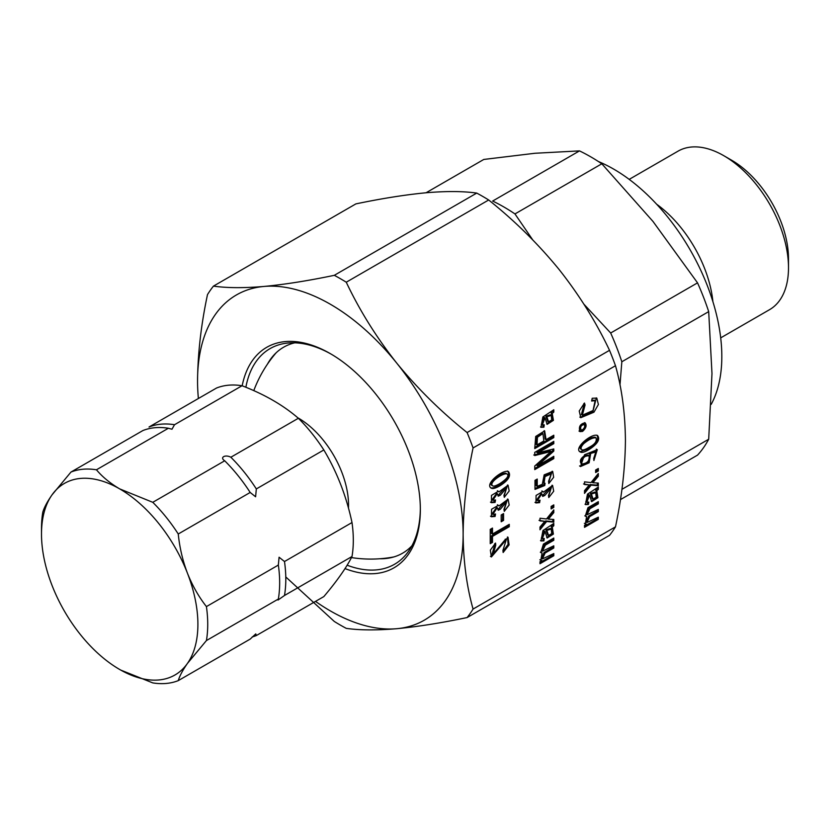 <?xml version="1.0" encoding="UTF-8"?>
<svg xmlns="http://www.w3.org/2000/svg" width="830" height="830" viewBox="0 0 830 830"><rect width="100%" height="100%" fill="white"/><g stroke="black" fill="none" stroke-linecap="round" stroke-linejoin="round"><path stroke-width="1.25" d="M252.185 636.952A117.549 67.863 -120 0 0 256.325 635.562L323.835 596.583C337.022 581 346.411 567.637 352.003 556.515A117.549 67.863 -120 0 0 352.003 522.547C346.411 496.288 337.022 472.083 323.835 449.953A117.549 67.863 -120 0 0 298.364 418.268C283.269 405.206 264.49 394.364 242.028 385.743L174.518 424.721L171.966 429.235L168.376 428.259A117.549 67.863 60 0 0 142.905 430.542L70.975 472.063L51.968 494.95A110.587 63.848 -120 0 0 41.5 534.043A110.587 63.848 -120 0 0 51.979 585.254A110.587 63.848 -120 0 0 119.696 669.488A110.587 63.848 -120 0 0 187.424 663.44A110.587 63.848 -120 0 0 187.414 573.125A110.587 63.848 -120 0 0 119.686 488.891A110.587 63.848 -120 0 0 51.968 494.95C47.237 501.766 44.187 507.493 42.807 512.141A117.549 67.863 -120 0 0 41.5 528.368L41.5 534.043M174.518 424.721A117.549 67.863 -120 0 0 149.047 426.994L216.557 388.015A117.549 67.863 -120 0 1 228.634 385.193A117.549 67.863 -120 0 1 242.028 385.743M168.376 428.259L96.446 469.79A117.549 67.863 -120 0 0 70.975 472.063M278.289 564.618L278.351 565.074A117.549 67.863 60 0 1 278.351 599.032L278.029 600.038L284.493 595.484A117.549 67.863 -120 0 0 284.493 561.526L279.077 557.221L278.351 565.074L206.421 606.595C198.671 596.687 192.342 585.524 187.414 573.125C182.683 560.634 179.622 547.592 178.253 534.001A117.549 67.863 -120 0 0 152.782 502.316L119.686 488.891C110.131 483.257 102.381 476.897 96.446 469.79M256.325 635.562L255.775 633.892L250.183 639.1L178.253 680.631C179.622 675.983 182.683 670.256 187.424 663.44L206.421 640.563A117.549 67.863 -120 0 0 206.421 606.595M120.755 670.09L152.782 682.903A117.549 67.863 -120 0 0 178.253 680.631M278.351 599.032L206.421 640.563M250.183 492.47L255.599 496.776L256.325 488.932A117.549 67.863 -120 0 0 230.854 457.237C225.2 454.207 219.411 457.465 224.712 460.785A117.549 67.863 60 0 1 250.183 492.47L178.253 534.001M224.712 460.785L152.782 502.316M298.364 418.268L230.854 457.237M352.003 556.515L284.493 595.484M352.003 522.547L284.493 561.526M323.835 449.953L256.325 488.932M656.634 204.211A91.508 52.83 60 0 1 712.908 301.684M629.192 179.373L678.037 151.164A91.508 52.83 60 0 1 723.791 155.698L731.666 160.242A80.386 46.407 60 0 1 788.5 258.69L788.5 267.779A91.508 52.83 60 0 1 769.545 309.673L720.699 337.872M731.666 160.242L723.791 155.698A91.508 52.83 60 0 1 788.5 267.779M583.895 304.174L610.673 333.006A184.312 106.416 60 0 1 621.836 361.766L708.696 311.624A184.312 106.416 -120 0 0 697.532 282.854L652.971 221.423L601.823 163.79A184.312 106.416 -120 0 0 579.496 150.894L534.935 153.27L483.786 159.453L426.07 192.768M619.989 384.975L621.836 361.766M579.496 150.894L492.647 201.047A184.312 106.416 60 0 1 514.963 213.933L532.653 239.787M620.425 499.629L697.532 455.12A184.312 106.416 -120 0 0 708.696 439.236L711.984 373.552L708.696 311.624M598.461 161.56A153.021 88.343 60 0 1 613.629 169.081A153.021 88.343 60 0 1 711.206 404.335M514.963 213.933L601.823 163.79M610.673 333.006L697.532 282.854M621.929 489.337L708.696 439.236M591.821 400.06L594.705 400.558M582.027 414.907L581.374 414.616L584.081 404.449L585.067 405.019L582.349 415.187L593.045 410.539L595.11 400.714L591.614 401.025L592.205 398.265L596.801 398.099L598.399 404.501L593.948 412.199L580.813 417.677L579.216 410.995L584.476 403.038L585.067 405.019M583.832 403.608L584.081 404.449M580.336 417.345L592.89 411.721L596.314 397.881M582.556 429.764C584.683 427.896 585.223 426.163 584.154 424.566C581.104 425.147 580.066 426.931 581.031 429.93L582.556 429.764M579.579 431.278L581.581 430.843C584.808 428.124 585.804 425.385 584.569 422.626M581.031 429.93L580.046 429.359C579.07 426.381 580.108 424.587 583.158 423.995L583.231 424.047M582.556 431.403L579.983 431.631C578.427 426.796 580.129 423.85 585.088 422.802C586.986 425.313 586.146 428.176 582.556 431.403M588.906 447.422C594.799 444.475 597.154 441.259 595.992 437.784C592.848 437.566 588.761 439.516 583.729 443.656C580.959 446.685 580.357 448.719 581.934 449.756C583.023 450.358 585.358 449.58 588.906 447.422M579.983 451.738L587.941 449.092C596.127 443.957 599.136 439.34 596.978 435.231M581.923 449.767L580.938 449.196C579.475 448.262 579.931 446.374 582.297 443.521C587.225 439.246 591.458 437.14 594.996 437.234M588.927 449.663C584.6 452.163 581.726 452.941 580.284 451.977C573.136 448.542 591.655 432.835 597.507 435.47C600.474 439.267 597.61 443.998 588.927 449.663M585.513 456.282C581.674 458.876 580.512 461.439 582.058 463.98C587.536 463.316 589.85 460.526 588.989 455.618L585.513 456.282M593.782 459.301L596.843 449.518M580.087 466.232L588.221 462.144L590.089 453.927M589.352 453.813L590.587 454.135L589.134 462.787L580.481 466.553L584.548 454.736L597.289 449.684L593.907 460.515L593.699 458.482L595.836 451.987L589.352 453.813L588.366 453.242L594.954 451.479M582.048 463.991L581.062 463.42C579.516 460.899 580.668 458.326 584.528 455.712L588.003 455.048M597.33 469.054L597.33 470.423L595.639 471.399M595.639 470.029L598.316 468.483L598.316 470.994L595.639 472.54L595.639 470.029M597.33 470.423L598.316 470.994M597.33 483.019L597.33 485.187L590.172 484.554L584.517 491.588M592.9 482.738L591.925 482.168L597.33 475.663L598.316 476.233L592.9 482.738L598.316 483.081L598.316 485.758L591.157 485.125L584.517 493.373L584.517 490.655L589.279 484.948L584.517 484.523L584.517 481.846L591.012 482.583L598.316 473.505L598.316 476.233M597.33 474.729L597.33 475.663M583.532 483.952L589.279 484.948M590.172 484.554L591.157 485.125M597.33 485.187L598.316 485.758M596.22 497.253L595.733 492.678L591.385 494.026L593.066 499.038L596.22 497.253M597.33 487.999L595.66 490.229L596.832 490.904L597.901 497.699L591.686 501.621L589.518 495.095L586.82 502.254L588.771 502.088L588.418 504.474L585.482 504.588L587.474 494.141L598.316 487.044L598.316 489.358L596.646 490.789M585.026 504.204L588.418 504.474M587.661 502.368L587.433 503.903M586.82 502.254L585.835 501.683L588.532 494.535L589.518 495.095M591.251 501.247L597.081 496.734L595.93 490.385M592.091 498.446L590.4 493.456L594.747 492.107L595.753 492.636M597.33 488.797L598.316 489.358M590.4 493.456L591.385 494.026M597.33 517.733L597.33 518.802L584.517 526.199M585.99 522.018L588.646 516.073L597.33 511.041L598.316 511.612L589.632 516.644L586.903 522.547L598.316 517.173L598.316 519.362L584.517 527.33L584.517 525.328L586.437 524.218L585.347 523.948L586.603 516.53L585.285 516.167L587.951 507.701L598.316 501.673L598.316 503.862L589.923 508.717L586.903 514.828L598.316 509.423L598.316 511.612M597.33 509.994L597.33 511.041M585.918 514.258L588.937 508.157L597.33 503.302L598.316 503.862M597.33 502.233L597.33 503.302M584.839 515.824L586.603 516.53M584.849 523.564L586.437 524.218M597.33 518.802L598.316 519.362M551.711 419.99L551.213 415.415L546.866 416.774L548.547 421.764L551.711 419.99M552.811 410.746L551.141 412.956L552.24 413.589L553.423 420.343L547.157 424.348L544.999 417.843L542.312 424.991L544.252 424.815L543.899 427.201L540.973 427.315L542.862 416.951L553.797 409.781L553.797 412.105L552.126 413.527M540.538 426.962L543.899 427.201M543.142 425.105L542.913 426.641M541.336 424.41L544.024 417.272L544.999 417.843M546.721 423.974L552.614 419.358L551.296 413.05M547.582 421.173L545.881 416.204L550.228 414.844M552.811 411.535L553.797 412.105M545.881 416.204L546.866 416.774M543.826 440.979L542.955 433.561L537.446 437.213L537 444.911L543.826 440.979M552.811 435.792L552.811 437.026L534.748 447.453M552.811 437.026L553.797 437.586L534.748 448.594L535.703 436.456L544.656 430.863L546.067 439.682L545.082 439.112L544.158 430.666M537 444.911L536.024 444.351L536.388 436.798L541.98 432.99L542.965 433.551M546.067 439.682L553.797 435.221L553.797 437.586M552.811 456.894L552.811 458.036L534.748 468.473M552.811 449.175L552.811 450.503L536.502 465.174L537.487 465.744L553.797 456.324L553.797 458.606L534.748 469.604L534.748 466.024L551.058 451.447L534.748 455.566L534.748 452.36L553.797 441.363L553.797 443.645L537.726 452.931L553.797 448.937L553.797 451.074L537.487 465.744M552.811 441.934L552.811 443.085L536.74 452.36L537.726 452.931M533.763 455.006L550.083 450.887L551.058 451.447M552.811 450.503L553.797 451.074M552.811 443.085L553.797 443.645M552.811 458.036L553.797 458.606M548.682 482.313L552.168 471.243M536.253 479.626L536.253 485.768L537.228 486.339L542.301 484.336L544.179 474.843L552.707 471.471L553.652 477.281L548.796 483.517L548.589 481.307L551.182 473.889L545.009 476.586L544.107 483.019L545.051 483.257L544.771 485.509L534.987 489.389L534.987 480.363L537.228 479.066L537.228 486.339M544.034 482.977L543.795 484.938L534.987 488.434M543.277 482.521L544.024 476.015L550.207 473.328L551.193 473.889M543.795 484.938L544.771 485.509M548.609 496.402L552.064 485.208M535.526 502.596L538.618 502.067L539.604 502.638L535.962 502.949L536.087 495.427L542.882 491.505L543.484 492.107L552.604 485.436L553.703 491.215L548.796 497.554L548.474 495.552L551.245 488.04L544.76 495.5L542.716 496.413L541.814 493.798L537.342 500.552L540.029 500.189L539.604 502.638M538.878 500.615L538.618 502.067M536.543 500.075L541.191 493.487M551.296 487.957L550.311 487.397L542.706 495.406M542.498 491.547L543.484 492.107M543.775 494.929L544.76 495.5M552.811 505.439L552.811 506.808L551.12 507.784M551.12 506.414L553.797 504.879L553.797 507.379L551.12 508.925L551.12 506.414M552.811 506.808L553.797 507.379M552.811 519.404L552.811 521.582L545.652 520.939L539.998 527.973M548.391 519.124L547.406 518.553L552.811 512.048L553.797 512.618L548.391 519.124L553.797 519.466L553.797 522.143L546.638 521.51L539.998 529.768L539.998 527.04L544.76 521.333L539.998 520.908L539.998 518.231L546.493 518.968L553.797 509.89L553.797 512.618M552.811 511.114L552.811 512.048M539.012 520.337L544.76 521.333M545.652 520.939L546.638 521.51M552.811 521.582L553.797 522.143M551.711 533.638L551.213 529.063L546.866 530.412L548.547 535.423L551.711 533.638M552.811 524.384L551.141 526.614L552.313 527.289L553.382 534.084L547.167 538.006L544.999 531.48L542.301 538.639L544.252 538.473L543.899 540.859L540.963 540.973L542.955 530.526L553.797 523.429L553.797 525.743L552.126 527.185M540.506 540.589L543.899 540.859M543.142 538.753L542.913 540.288M541.326 538.068L544.024 530.92L544.999 531.48M546.731 537.633L552.573 533.13L551.411 526.77M547.582 534.831L545.881 529.841L550.228 528.492M552.811 525.183L553.797 525.743M545.881 529.841L546.866 530.412M552.811 554.129L552.811 555.187L539.998 562.584M541.471 558.403L544.127 552.458L552.811 547.427L553.797 547.997L545.113 553.029L542.395 558.932L553.797 553.558L553.797 555.747L539.998 563.726L539.998 561.713L541.917 560.603L540.838 560.333L542.083 552.915L540.766 552.562L543.432 544.086L553.797 538.058L553.797 540.247L545.403 545.103L542.384 551.213L553.797 545.818L553.797 547.997M552.811 546.379L552.811 547.427M542.374 551.224L541.399 550.663L544.418 544.542L552.811 539.687L553.797 540.247M552.811 538.629L552.811 539.687M540.32 552.209L542.083 552.915M540.34 559.949L541.917 560.603M552.811 555.187L553.797 555.747M499.878 483.589C507.13 478.765 509.454 475.528 506.84 473.889C503.001 472.737 488.009 482.915 492.771 485.892C493.705 486.525 496.081 485.758 499.878 483.589M490.821 487.822C492.439 488.289 495.137 487.428 498.903 485.26C506.954 480.373 509.962 475.756 507.939 471.399M492.024 485.446L491.775 485.343C487.044 482.334 502.005 472.197 505.875 473.297L506.227 473.525M499.888 485.82C495.728 488.216 492.875 489.015 491.329 488.216C484.035 484.378 502.866 469.023 508.458 471.596C511.301 475.683 508.437 480.425 499.888 485.82M504.09 496.184L507.545 484.979M491.007 502.337L494.099 501.849L495.085 502.42L491.443 502.69L491.485 495.375L498.374 491.277L498.965 491.889L508.074 485.208L509.184 490.987L504.277 497.326L503.955 495.334L506.736 487.822L500.241 495.282L498.208 496.184L497.305 493.56L492.833 500.334L495.52 499.971L495.085 502.42M494.358 500.386L494.099 501.849M492.024 499.847L496.693 493.269M506.777 487.739L505.792 487.179L498.197 495.178M497.979 491.319L498.965 491.889M499.266 494.711L500.241 495.282M504.09 510.222L507.545 499.027M491.018 516.405L494.099 515.887L495.085 516.447L491.453 516.758L491.568 509.247L498.363 505.314L498.965 505.927L508.085 499.255L509.184 505.034L504.277 511.363L503.955 509.371L506.611 501.777L500.241 509.319L498.208 510.232L497.295 507.607L492.823 514.372L495.52 514.009L495.085 516.447M494.358 514.424L494.099 515.887M492.034 513.894L496.672 507.306M506.196 501.548L505.667 501.144L498.187 509.226M497.979 505.356L498.965 505.927M499.266 508.749L500.241 509.319M502.586 514.175L502.586 519.829L501.196 520.628M501.196 514.974L503.561 513.604L503.561 520.4L501.196 521.769L501.196 514.974M502.586 519.829L503.561 520.4M508.302 524.913L508.302 526.147L491.505 535.838L491.505 541.814L490.229 542.55M491.505 528.637L491.505 533.472L492.491 534.032L509.278 524.342L509.278 526.708L492.491 536.408L492.491 542.384L490.229 543.681L490.229 529.364L492.491 528.067L492.491 534.032M491.505 541.814L492.491 542.384M491.505 535.838L492.491 536.408M508.302 526.147L509.278 526.708M503.022 551.369L508.126 544.304L507.462 536.989M493.113 554.544L492.128 553.973L494.773 544.625L495.759 545.186L493.113 554.533L508.002 537.217L509.112 544.885L503.136 552.51L502.928 550.404L506.29 539.656L491.391 556.972L490.343 550.124L495.552 543.069L495.759 545.186M494.68 543.66L494.773 544.625M490.966 556.639L505.512 539.23M609.521 350.322L467.093 432.544C440.948 411.649 417.5 388.502 396.74 363.115C376.457 337.447 359.629 310.482 346.255 282.21L488.673 199.989C514.818 220.884 538.265 244.03 559.036 269.418C579.309 295.086 596.137 322.05 609.521 350.322A212.138 122.477 60 0 1 615.487 365.719C621.867 388.378 625.187 413.319 625.426 440.543C625.187 468.037 621.867 496.807 615.487 526.843A212.138 122.477 60 0 1 609.521 535.34L467.093 617.562C440.948 623.019 417.5 626.723 396.74 628.704A187.798 108.419 60 0 1 315.514 601.387M476.731 193.089L334.303 275.321C308.158 280.768 284.711 284.483 263.95 286.454C243.667 288.145 226.839 288.031 213.466 286.111L355.883 203.89C382.028 198.432 405.476 194.728 426.247 192.747C446.519 191.056 463.348 191.17 476.731 193.089A212.138 122.477 60 0 1 488.673 199.989M198.38 398.514A187.798 108.419 60 0 1 197.55 380.908C197.799 353.414 201.109 324.644 207.49 294.608A212.138 122.477 60 0 1 213.466 286.111M285.779 576.943L334.303 621.463A212.138 122.477 60 0 0 346.255 628.362C359.629 630.281 376.457 630.395 396.74 628.704A187.798 108.419 60 0 0 463.13 534.24C463.379 506.746 466.688 477.976 473.069 447.941L615.487 365.719M242.173 385.794A127.291 73.486 60 0 1 330.34 353.642L330.34 353.642A127.291 73.486 60 0 1 420.343 509.537A127.291 73.486 60 0 1 345.01 568.591M197.55 380.908A187.798 108.419 60 0 1 263.95 286.454A187.798 108.419 60 0 1 396.74 363.115A187.798 108.419 60 0 1 463.13 534.24C463.379 561.464 466.688 586.405 473.069 609.064A212.138 122.477 60 0 1 467.093 617.562M420.343 508.396A124.5 71.888 60 0 1 408.485 551.379A124.5 71.888 60 0 1 347.137 565.209M245.867 387.268A124.5 71.888 60 0 1 288.176 342.998A124.5 71.888 60 0 1 331.326 354.223M411.96 545.735A118.939 68.672 60 0 1 387.143 558.351A118.939 68.672 60 0 1 379.767 558.756M267.426 364.183A118.939 68.672 60 0 1 271.462 357.989A118.939 68.672 60 0 1 294.806 342.811M467.093 432.544A212.138 122.477 60 0 1 473.069 447.941M334.303 275.321A212.138 122.477 60 0 1 346.255 282.21M473.069 609.064L615.487 526.843M297.742 417.739A71.152 41.085 60 0 1 348.476 508.136M351.453 557.584A124.853 124.853 0 0 0 393.928 556.92M276.11 352.833A124.853 124.853 0 0 0 253.783 390.629M580.813 417.666L579.838 417.106M582.39 415.114L581.405 414.544M595.12 400.683L594.135 400.122M579.983 431.6L578.998 431.029M584.154 424.576L583.168 424.006M580.295 451.966L579.309 451.396M595.992 437.773L595.006 437.202L595.992 437.773M595.836 451.987L594.851 451.416M589.02 455.577L588.034 455.006M590.576 454.145L589.591 453.574M580.523 466.491L579.537 465.921M597.268 449.704L596.293 449.144M593.045 499.069L592.06 498.508M586.903 522.547L585.928 521.977M586.893 514.839L585.907 514.268M585.368 523.917L584.382 523.346M548.526 421.816L547.541 421.246M551.234 415.374L550.259 414.803M542.312 424.991L541.326 424.431M544.117 483.008L543.131 482.438M535.962 502.939L534.987 502.368M542.862 491.536L541.876 490.976M541.783 493.829L540.807 493.269M537.352 500.542L536.367 499.971M548.526 535.464L547.541 534.894M551.234 529.021L550.249 528.461M542.301 538.639L541.326 538.079M542.395 558.932L541.409 558.362M540.849 560.302L539.863 559.742M491.339 488.196L490.364 487.625M508.448 471.616L507.462 471.046M506.85 473.889L505.864 473.318M492.771 485.872L491.796 485.311M491.443 502.69L490.468 502.119M498.342 491.308L497.367 490.748M497.274 493.601L496.288 493.041M492.833 500.314L491.858 499.753M491.453 516.758L490.468 516.187M498.342 505.356L497.367 504.785M497.274 507.649L496.288 507.078M492.833 514.361L491.848 513.791M506.601 501.777L505.626 501.216M506.279 539.666L505.294 539.095M491.412 556.94L490.437 556.37"/></g></svg>
